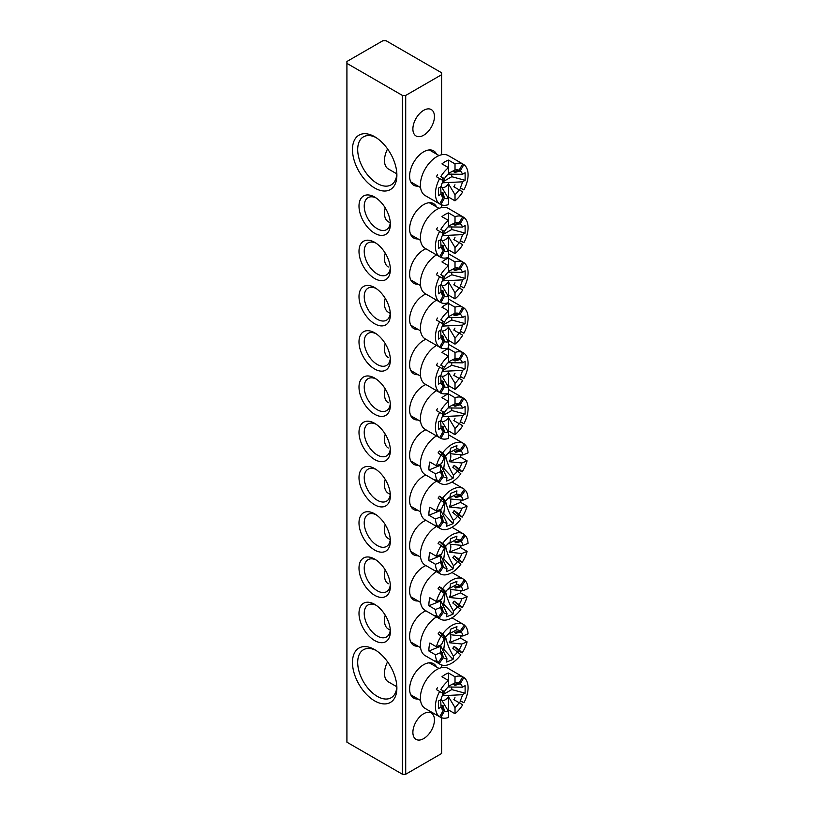 <?xml version="1.0" encoding="UTF-8"?>
<svg xmlns="http://www.w3.org/2000/svg" width="815" height="815" viewBox="0 0 815 815"><rect width="100%" height="100%" fill="white"/><g stroke="black" fill="none" stroke-linecap="round" stroke-linejoin="round"><path stroke-width="1.22" d="M418.075 699.015A19.866 11.471 -60 0 1 409.619 689.021A19.866 11.471 -60 0 1 423.668 664.694A19.866 11.471 -60 0 1 436.545 667.016M418.075 186.136A19.866 11.471 -60 0 1 409.619 176.132A19.866 11.471 -60 0 1 423.668 151.814A19.866 11.471 -60 0 1 436.545 154.137M374.676 700.9A31.408 18.134 60 0 1 352.467 662.432A31.408 18.134 60 0 1 374.676 649.616L374.676 649.616A31.408 18.134 60 0 1 396.885 688.074A31.408 18.134 60 0 1 374.676 700.9M376.021 650.441A27.71 16.005 -120 0 0 363.429 649.749A27.71 16.005 -120 0 0 359.191 671.957A27.71 16.005 -120 0 0 377.294 696.377A27.71 16.005 -120 0 0 391.149 697.752A27.71 16.005 -120 0 0 396.844 686.495M374.676 188.01A31.408 18.134 60 0 1 352.467 149.553A31.408 18.134 60 0 1 374.676 136.726L374.676 136.726A31.408 18.134 60 0 1 396.885 175.194A31.408 18.134 60 0 1 374.676 188.01M376.021 137.552A27.71 16.005 -120 0 0 363.429 136.859A27.71 16.005 -120 0 0 359.191 159.068A27.71 16.005 -120 0 0 377.294 183.487A27.71 16.005 -120 0 0 391.149 184.862A27.71 16.005 -120 0 0 396.844 173.615M418.075 238.927A19.866 11.471 -60 0 1 409.619 228.934A19.866 11.471 -60 0 1 423.668 204.606A19.866 11.471 -60 0 1 436.545 206.929M418.075 284.18A19.866 11.471 -60 0 1 409.619 274.186A19.866 11.471 -60 0 1 423.668 249.859A19.866 11.471 -60 0 1 425.899 248.779M418.075 329.433A19.866 11.471 -60 0 1 409.619 319.439A19.866 11.471 -60 0 1 423.668 295.122A19.866 11.471 -60 0 1 425.899 294.032M418.075 374.696A19.866 11.471 -60 0 1 409.619 364.692A19.866 11.471 -60 0 1 423.668 340.375A19.866 11.471 -60 0 1 425.899 339.285M374.676 233.273A22.168 12.796 60 0 1 358.997 206.114A22.168 12.796 60 0 1 374.676 197.067L374.676 197.067A22.168 12.796 60 0 1 390.354 224.217A22.168 12.796 60 0 1 374.676 233.273M376.041 197.923A18.47 10.666 -120 0 0 368.054 197.658A18.47 10.666 -120 0 0 365.222 212.46A18.47 10.666 -120 0 0 377.294 228.74A18.47 10.666 -120 0 0 386.524 229.657A18.47 10.666 -120 0 0 390.293 222.607M374.676 278.526A22.168 12.796 60 0 1 358.997 251.377A22.168 12.796 60 0 1 374.676 242.32L374.676 242.32A22.168 12.796 60 0 1 390.354 269.47A22.168 12.796 60 0 1 374.676 278.526M376.041 243.176A18.47 10.666 -120 0 0 368.054 242.911A18.47 10.666 -120 0 0 365.222 257.723A18.47 10.666 -120 0 0 377.294 274.003A18.47 10.666 -120 0 0 386.524 274.91A18.47 10.666 -120 0 0 390.293 267.86M374.676 323.779A22.168 12.796 60 0 1 358.997 296.629A22.168 12.796 60 0 1 374.676 287.573L374.676 287.573A22.168 12.796 60 0 1 390.354 314.733A22.168 12.796 60 0 1 374.676 323.779M376.041 288.429A18.47 10.666 -120 0 0 368.054 288.174A18.47 10.666 -120 0 0 365.222 302.976A18.47 10.666 -120 0 0 377.294 319.256A18.47 10.666 -120 0 0 386.524 320.173A18.47 10.666 -120 0 0 390.293 313.113M374.676 369.032A22.168 12.796 60 0 1 358.997 341.882A22.168 12.796 60 0 1 374.676 332.826L374.676 332.826A22.168 12.796 60 0 1 390.354 359.986A22.168 12.796 60 0 1 374.676 369.032M376.041 333.692A18.47 10.666 -120 0 0 368.054 333.427A18.47 10.666 -120 0 0 365.222 348.229A18.47 10.666 -120 0 0 377.294 364.509A18.47 10.666 -120 0 0 386.524 365.426A18.47 10.666 -120 0 0 390.293 358.366M418.075 419.949A19.866 11.471 -60 0 1 409.619 409.955A19.866 11.471 -60 0 1 423.668 385.627A19.866 11.471 -60 0 1 425.899 384.548M374.676 414.285A22.168 12.796 60 0 1 358.997 387.135A22.168 12.796 60 0 1 374.676 378.089L374.676 378.089A22.168 12.796 60 0 1 390.354 405.238A22.168 12.796 60 0 1 374.676 414.285M376.041 378.944A18.47 10.666 -120 0 0 368.054 378.68A18.47 10.666 -120 0 0 365.222 393.482A18.47 10.666 -120 0 0 377.294 409.762A18.47 10.666 -120 0 0 386.524 410.679A18.47 10.666 -120 0 0 390.293 403.629M418.075 646.224A19.866 11.471 -60 0 1 409.619 636.22A19.866 11.471 -60 0 1 423.668 611.902A19.866 11.471 -60 0 1 425.899 610.812M418.075 600.961A19.866 11.471 -60 0 1 409.619 590.967A19.866 11.471 -60 0 1 423.668 566.649A19.866 11.471 -60 0 1 425.899 565.559M418.075 555.708A19.866 11.471 -60 0 1 409.619 545.714A19.866 11.471 -60 0 1 423.668 521.386A19.866 11.471 -60 0 1 425.899 520.306M418.075 510.455A19.866 11.471 -60 0 1 409.619 500.461A19.866 11.471 -60 0 1 423.668 476.133A19.866 11.471 -60 0 1 425.899 475.053M374.676 640.559A22.168 12.796 60 0 1 358.997 613.41A22.168 12.796 60 0 1 374.676 604.353L374.676 604.353A22.168 12.796 60 0 1 390.354 631.513A22.168 12.796 60 0 1 374.676 640.559M376.041 605.219A18.47 10.666 -120 0 0 368.054 604.954A18.47 10.666 -120 0 0 365.222 619.757A18.47 10.666 -120 0 0 377.294 636.036A18.47 10.666 -120 0 0 386.524 636.953A18.47 10.666 -120 0 0 390.293 629.893M374.676 595.307A22.168 12.796 60 0 1 358.997 568.157A22.168 12.796 60 0 1 374.676 559.1L374.676 559.1A22.168 12.796 60 0 1 390.354 586.26A22.168 12.796 60 0 1 374.676 595.307M376.041 559.956A18.47 10.666 -120 0 0 368.054 559.691A18.47 10.666 -120 0 0 365.222 574.504A18.47 10.666 -120 0 0 377.294 590.783A18.47 10.666 -120 0 0 386.524 591.7A18.47 10.666 -120 0 0 390.293 584.64M374.676 550.054A22.168 12.796 60 0 1 358.997 522.904A22.168 12.796 60 0 1 374.676 513.847L374.676 513.847A22.168 12.796 60 0 1 390.354 540.997A22.168 12.796 60 0 1 374.676 550.054M376.041 514.703A18.47 10.666 -120 0 0 368.054 514.438A18.47 10.666 -120 0 0 365.222 529.251A18.47 10.666 -120 0 0 377.294 545.53A18.47 10.666 -120 0 0 386.524 546.437A18.47 10.666 -120 0 0 390.293 539.387M374.676 504.801A22.168 12.796 60 0 1 358.997 477.641A22.168 12.796 60 0 1 374.676 468.594L374.676 468.594A22.168 12.796 60 0 1 390.354 495.744A22.168 12.796 60 0 1 374.676 504.801M376.041 469.45A18.47 10.666 -120 0 0 368.054 469.185A18.47 10.666 -120 0 0 365.222 483.988A18.47 10.666 -120 0 0 377.294 500.267A18.47 10.666 -120 0 0 386.524 501.184A18.47 10.666 -120 0 0 390.293 494.135M418.075 465.202A19.866 11.471 -60 0 1 409.619 455.208A19.866 11.471 -60 0 1 423.668 430.88A19.866 11.471 -60 0 1 425.899 429.8M374.676 459.538A22.168 12.796 60 0 1 358.997 432.388A22.168 12.796 60 0 1 374.676 423.342L374.676 423.342A22.168 12.796 60 0 1 390.354 450.491A22.168 12.796 60 0 1 374.676 459.538M376.041 424.197A18.47 10.666 -120 0 0 368.054 423.932A18.47 10.666 -120 0 0 365.222 438.735A18.47 10.666 -120 0 0 377.294 455.014A18.47 10.666 -120 0 0 386.524 455.931A18.47 10.666 -120 0 0 390.293 448.882M423.668 738.614A15.241 8.802 120 0 0 433.621 725.177A15.241 8.802 120 0 0 431.288 712.972A15.241 8.802 120 0 0 423.668 713.726A15.241 8.802 120 0 0 413.704 727.153A15.241 8.802 120 0 0 416.047 739.368A15.241 8.802 120 0 0 423.668 738.614M423.668 135.219A15.241 8.802 120 0 0 433.621 121.792A15.241 8.802 120 0 0 431.288 109.577A15.241 8.802 120 0 0 423.668 110.331A15.241 8.802 120 0 0 413.704 123.758A15.241 8.802 120 0 0 416.047 135.973A15.241 8.802 120 0 0 423.668 135.219M405.707 95.437L441.628 74.695L441.628 72.8L386.106 40.75L382.846 40.75L346.915 61.492L346.915 63.376L402.437 95.437L405.707 95.437L405.707 774.25L441.628 753.508L441.628 717.77M441.628 667.638L441.628 664.969M441.628 207.55L441.628 204.881M441.628 154.758L441.628 74.695M346.915 63.376L346.915 742.2L402.437 774.25L402.437 95.437M405.707 774.25L402.437 774.25M442.005 413.765A11.879 6.856 -60 0 1 443.156 411.758L440.803 410.403A23.095 13.335 120 0 1 448.484 401.469L441.954 397.7A23.095 13.335 -60 0 1 448.484 393.93L448.484 407.582A15.831 9.138 120 0 0 444.43 412.502A3.963 2.282 -60 0 1 443.268 414.499A15.831 9.138 120 0 0 441.047 420.469L438.389 422.007L438.389 429.546L441.047 428.018A15.831 9.138 120 0 0 443.279 431.4L442.005 426.072A11.879 6.856 -60 0 0 443.156 426.744L444.43 432.072A15.831 9.138 120 0 0 448.484 432.317L448.484 438.419A23.095 13.335 120 0 1 440.803 438.368L444.43 432.072M385.22 388.867A18.47 10.666 120 0 0 384.476 394.297A18.47 10.666 120 0 0 388.297 402.763M436.504 390.66A23.095 13.335 120 0 0 420.397 418.808A23.095 13.335 120 0 0 425.186 429.383L436.942 436.178A23.095 13.335 120 0 0 437.533 436.483L440.803 438.368M437.533 408.519A23.095 13.335 120 0 0 436.382 410.515L439.642 412.4A23.095 13.335 120 0 0 435.424 427.488A23.095 13.335 120 0 0 439.642 437.696L443.279 431.4M448.484 393.93L455.014 397.7L455.014 403.802A15.831 9.138 120 0 1 459.069 404.046L462.706 397.751A23.095 13.335 120 0 0 455.014 397.7M460.597 396.528A23.095 13.335 120 0 0 460.037 396.172A23.095 13.335 120 0 0 459.446 395.866L463.867 398.413A23.095 13.335 120 0 1 468.085 408.631A23.095 13.335 120 0 1 463.867 423.719L460.231 421.62A15.831 9.138 120 0 0 462.462 415.65L442.28 416.618M459.446 423.831A23.095 13.335 120 0 0 460.597 421.834L460.231 421.62M454.974 418.584A11.879 6.856 -60 0 1 453.823 420.581L462.706 425.715A23.095 13.335 120 0 1 455.014 434.65L455.014 428.537A15.831 9.138 120 0 0 459.069 423.617M455.014 428.537L448.484 417.657A7.916 4.574 -60 0 1 441.954 421.426L448.484 432.317M440.671 420.683L441.047 428.018M448.107 407.938L462.462 408.101L465.121 406.573L465.121 414.112L462.462 415.65M462.462 408.101A15.831 9.138 120 0 0 460.231 404.719L463.867 398.413M439.642 412.4L443.279 414.499M444.43 412.502L440.803 410.403M448.484 417.657L448.484 430.88L455.014 434.65M447.893 431.349A23.095 13.335 120 0 0 448.484 430.88M448.484 407.154L455.014 403.802M436.942 436.178A23.095 13.335 120 0 1 436.382 435.811L439.642 437.696M442.453 427.957L443.156 426.744M460.231 404.719L454.974 406.267A11.879 6.856 -60 0 0 453.823 405.605L459.069 404.046M454.974 406.267L455.677 405.055M460.597 421.834L463.867 423.719M442.657 415.772L451.755 410.515L451.755 407.877M451.755 410.515L465.121 414.112M444.735 455.707A3.963 2.282 -60 0 1 444.725 456.532A3.963 2.282 -60 0 1 444.43 457.745M443.36 456.706A11.879 6.856 -60 0 1 444.155 455.616L439.417 450.99A23.095 13.335 120 0 0 438.103 452.875L444.44 457.755A3.963 2.282 -60 0 1 443.299 459.721M464.163 444.328L465.334 445A23.095 13.335 120 0 1 468.055 452.865L462.828 454.994A15.831 9.138 120 0 0 461.209 450.919L455.687 452.274A11.879 6.856 -60 0 0 454.709 451.327L460.231 449.972A15.831 9.138 120 0 0 456.543 448.861L447.588 453.721M462.828 454.994L450.196 453.7A7.916 4.574 -60 0 1 450.756 457.286A7.916 4.574 -60 0 1 449.248 461.718L461.871 463.002A15.831 9.138 120 0 1 459.069 468.88L462.136 471.875A23.095 13.335 120 0 0 467.107 460.872L461.871 463.002M460.231 449.972L464.356 444.043A23.095 13.335 120 0 0 463.297 443.309A23.095 13.335 120 0 0 454.128 443.289A23.095 13.335 120 0 0 442.677 452.875L445.744 455.87L444.155 455.616M461.096 454.79A23.095 13.335 -60 0 1 460.577 457.103L467.107 460.872M458.112 471.101A23.095 13.335 120 0 0 458.876 469.98L462.136 471.875M441.649 472.415L442.27 471.539A11.879 6.856 -60 0 1 441.292 470.581L442.301 475.705A15.831 9.138 120 0 1 440.681 471.63L435.444 473.77A23.095 13.335 120 0 0 438.175 481.634L434.915 479.74A23.095 13.335 120 0 0 435.882 480.697L439.153 482.582A23.095 13.335 120 0 0 440.202 483.315A23.095 13.335 120 0 0 449.371 483.346A23.095 13.335 120 0 0 460.832 473.749L452.814 467.24A11.879 6.856 -60 0 0 454.128 465.355L459.069 468.88M442.27 471.539L443.279 476.653A15.831 9.138 120 0 0 446.966 477.763L440.457 464.407M440.681 471.63L440.243 465.385A7.916 4.574 -60 0 1 439.825 464.367M444.44 457.755A15.831 9.138 120 0 0 441.628 463.623L436.402 465.752L429.872 461.983A23.095 13.335 120 0 0 428.914 470L435.444 473.77M456.543 448.861L456.93 445.611L450.471 448.24L450.084 451.49A15.831 9.138 120 0 0 445.744 455.87M445.734 456.655C447.241 463.083 449.809 469.246 453.425 475.135L453.038 478.385L446.579 481.023L446.966 477.763M439.153 482.582L443.279 476.653M453.425 475.135A15.831 9.138 120 0 0 457.765 470.754M461.209 450.919L465.334 445M440.243 465.385L428.914 470M441.373 454.76A23.095 13.335 120 0 0 436.402 465.752M442.301 475.705L438.175 481.634M460.577 457.103L449.248 461.718M439.417 450.99L442.677 452.875M455.687 452.274L456.685 450.838M458.876 469.98L454.128 465.355M436.504 435.923A23.095 13.335 120 0 0 421.599 456.278A23.095 13.335 120 0 0 425.186 474.636L440.202 483.315M385.22 434.12A18.47 10.666 120 0 0 388.297 448.016M442.474 468.88L443.757 468.36L445.255 455.789M443.757 468.36L453.038 478.385M442.005 692.832A11.879 6.856 -60 0 1 443.156 690.835L440.803 689.47A23.095 13.335 120 0 1 448.484 680.535L441.954 676.766A23.095 13.335 -60 0 1 448.484 672.996L448.484 686.648A15.831 9.138 120 0 0 444.43 691.568A3.963 2.282 -60 0 1 443.268 693.565A15.831 9.138 120 0 0 441.047 699.545L438.389 701.073L438.389 708.612L441.047 707.084A15.831 9.138 120 0 0 443.279 710.476L442.005 705.148A11.879 6.856 -60 0 0 443.156 705.81L444.43 711.138A15.831 9.138 120 0 0 448.484 711.383L448.484 717.485A23.095 13.335 120 0 1 440.803 717.434L444.43 711.138M387.573 661.821A18.47 10.666 120 0 0 384.476 673.373A18.47 10.666 120 0 0 388.297 681.829L396.834 686.75M460.597 675.604A23.095 13.335 120 0 0 460.037 675.248L448.281 668.453A23.095 13.335 120 0 0 430.483 674.647A23.095 13.335 120 0 0 420.397 697.885A23.095 13.335 120 0 0 425.186 708.459L436.942 715.244A23.095 13.335 120 0 0 437.533 715.55L440.803 717.434M437.533 687.585A23.095 13.335 120 0 0 436.382 689.582L439.642 691.466A23.095 13.335 120 0 0 435.424 706.554A23.095 13.335 120 0 0 439.642 716.772L443.279 710.476M448.484 672.996L455.014 676.766L455.014 682.878A15.831 9.138 120 0 1 459.069 683.113L462.706 676.817A23.095 13.335 120 0 0 455.014 676.766M460.037 675.248A23.095 13.335 120 0 0 459.446 674.932L463.867 677.489A23.095 13.335 120 0 1 468.085 687.697A23.095 13.335 120 0 1 463.867 702.785L460.231 700.686A15.831 9.138 120 0 0 462.462 694.716L442.28 695.694M459.446 702.897A23.095 13.335 120 0 0 460.597 700.9L460.231 700.686M454.974 697.66A11.879 6.856 -60 0 1 453.823 699.657L462.706 704.792A23.095 13.335 120 0 1 455.014 713.716L455.014 707.614A15.831 9.138 120 0 0 459.069 702.693M455.014 707.614L448.484 696.723A7.916 4.574 -60 0 1 441.954 700.493L448.484 711.383M440.671 699.759L441.047 707.084M448.107 687.004L462.462 687.177L465.121 685.639L465.121 693.188L462.462 694.716M462.462 687.177A15.831 9.138 120 0 0 460.231 683.785L463.867 677.489M439.642 691.466L443.279 693.565M444.43 691.568L440.803 689.47M448.484 696.723L448.484 709.947L455.014 713.716M447.893 710.415A23.095 13.335 120 0 0 448.484 709.947M448.484 686.22L455.014 682.878M436.942 715.244A23.095 13.335 120 0 1 436.382 714.887L439.642 716.772M442.453 707.033L443.156 705.81M460.231 683.785L454.974 685.344A11.879 6.856 -60 0 0 453.823 684.671L459.069 683.113M454.974 685.344L455.677 684.121M460.597 700.9L463.867 702.785M442.657 694.838L451.755 689.582L451.755 686.943M451.755 689.582L465.121 693.188M442.005 179.942A11.879 6.856 -60 0 1 443.156 177.945L440.803 176.59A23.095 13.335 120 0 1 448.484 167.656L441.954 163.886A23.095 13.335 -60 0 1 448.484 160.117L448.484 173.758A15.831 9.138 120 0 0 444.43 178.689A3.963 2.282 -60 0 1 443.268 180.675A15.831 9.138 120 0 0 441.047 186.655L438.389 188.184L438.389 195.732L441.047 194.194A15.831 9.138 120 0 0 443.279 197.587L442.005 192.258A11.879 6.856 -60 0 0 443.156 192.931L444.43 198.259A15.831 9.138 120 0 0 448.484 198.493L448.484 204.606A23.095 13.335 120 0 1 440.803 204.555L444.43 198.259M387.573 148.941A18.47 10.666 120 0 0 384.476 160.484A18.47 10.666 120 0 0 388.297 168.939L396.834 173.87M460.597 162.715A23.095 13.335 120 0 0 460.037 162.358L448.281 155.573A23.095 13.335 120 0 0 430.483 161.757A23.095 13.335 120 0 0 420.397 184.995A23.095 13.335 120 0 0 425.186 195.569L436.942 202.354A23.095 13.335 120 0 0 437.533 202.67L440.803 204.555M437.533 174.695A23.095 13.335 120 0 0 436.382 176.702L439.642 178.587A23.095 13.335 120 0 0 435.424 193.675A23.095 13.335 120 0 0 439.642 203.882L443.279 197.587M448.484 160.117L455.014 163.886L455.014 169.989A15.831 9.138 120 0 1 459.069 170.233L462.706 163.937A23.095 13.335 120 0 0 455.014 163.886M460.037 162.358A23.095 13.335 120 0 0 459.446 162.053L463.867 164.599A23.095 13.335 120 0 1 468.085 174.817A23.095 13.335 120 0 1 463.867 189.905L460.231 187.807A15.831 9.138 120 0 0 462.462 181.827L442.28 182.805M459.446 190.017A23.095 13.335 120 0 0 460.597 188.02L460.231 187.807M454.974 184.771A11.879 6.856 -60 0 1 453.823 186.767L462.706 191.902A23.095 13.335 120 0 1 455.014 200.836L455.014 194.724A15.831 9.138 120 0 0 459.069 189.803M455.014 194.724L448.484 183.833A7.916 4.574 -60 0 1 441.954 187.613L448.484 198.493M440.671 186.869L441.047 194.194M448.107 174.115L462.462 174.288L465.121 172.76L465.121 180.298L462.462 181.827M462.462 174.288A15.831 9.138 120 0 0 460.231 170.895L463.867 164.599M439.642 178.587L443.279 180.686M444.43 178.689L440.803 176.59M448.484 183.833L448.484 197.067L455.014 200.836M447.893 197.536A23.095 13.335 120 0 0 448.484 197.067M448.484 173.34L455.014 169.989M436.942 202.354A23.095 13.335 120 0 1 436.382 201.998L439.642 203.882M442.453 194.143L443.156 192.931M460.231 170.895L454.974 172.454A11.879 6.856 -60 0 0 453.823 171.792L459.069 170.233M454.974 172.454L455.677 171.242M460.597 188.02L463.867 189.905M442.657 181.949L451.755 176.702L451.755 174.064M451.755 176.702L465.121 180.298M442.005 368.502A11.879 6.856 -60 0 1 443.156 366.505L440.803 365.151A23.095 13.335 120 0 1 448.484 356.216L441.954 352.447A23.095 13.335 -60 0 1 448.484 348.677L448.484 362.318A15.831 9.138 120 0 0 444.43 367.249A3.963 2.282 -60 0 1 443.268 369.236A15.831 9.138 120 0 0 441.047 375.216L438.389 376.744L438.389 384.293L441.047 382.755A15.831 9.138 120 0 0 443.279 386.147L442.005 380.819A11.879 6.856 -60 0 0 443.156 381.491L444.43 386.819A15.831 9.138 120 0 0 448.484 387.054L448.484 393.166A23.095 13.335 120 0 1 440.803 393.115L444.43 386.819M385.22 343.614A18.47 10.666 120 0 0 384.476 349.044A18.47 10.666 120 0 0 388.297 357.5M436.504 345.407A23.095 13.335 120 0 0 420.397 373.555A23.095 13.335 120 0 0 425.186 384.13L436.942 390.915A23.095 13.335 120 0 0 437.533 391.231L440.803 393.115M437.533 363.256A23.095 13.335 120 0 0 436.382 365.263L439.642 367.147A23.095 13.335 120 0 0 435.424 382.235A23.095 13.335 120 0 0 439.642 392.443L443.279 386.147M448.484 348.677L455.014 352.447L455.014 358.549A15.831 9.138 120 0 1 459.069 358.794L462.706 352.498A23.095 13.335 120 0 0 455.014 352.447M460.597 351.275A23.095 13.335 120 0 0 460.037 350.919A23.095 13.335 120 0 0 459.446 350.613L463.867 353.16A23.095 13.335 120 0 1 468.085 363.378A23.095 13.335 120 0 1 463.867 378.466L460.231 376.367A15.831 9.138 120 0 0 462.462 370.387L442.28 371.365M459.446 378.578A23.095 13.335 120 0 0 460.597 376.581L460.231 376.367M454.974 373.331A11.879 6.856 -60 0 1 453.823 375.328L462.706 380.462A23.095 13.335 120 0 1 455.014 389.397L455.014 383.284A15.831 9.138 120 0 0 459.069 378.364M455.014 383.284L448.484 372.394A7.916 4.574 -60 0 1 441.954 376.173L448.484 387.054M440.671 375.43L441.047 382.755M448.107 362.675L462.462 362.848L465.121 361.32L465.121 368.859L462.462 370.387M462.462 362.848A15.831 9.138 120 0 0 460.231 359.456L463.867 353.16M439.642 367.147L443.279 369.246M444.43 367.249L440.803 365.151M448.484 372.394L448.484 385.627L455.014 389.397M447.893 386.096A23.095 13.335 120 0 0 448.484 385.627M448.484 361.901L455.014 358.549M436.942 390.915A23.095 13.335 120 0 1 436.382 390.558L439.642 392.443M442.453 382.704L443.156 381.491M460.231 359.456L454.974 361.014A11.879 6.856 -60 0 0 453.823 360.352L459.069 358.794M454.974 361.014L455.677 359.802M460.597 376.581L463.867 378.466M442.657 370.509L451.755 365.263L451.755 362.624M451.755 365.263L465.121 368.859M444.735 500.97A3.963 2.282 -60 0 1 444.725 501.785A3.963 2.282 -60 0 1 444.43 502.998A15.831 9.138 120 0 0 441.628 508.876L436.402 511.005L429.872 507.236A23.095 13.335 120 0 0 428.914 515.253L435.444 519.023A23.095 13.335 120 0 0 438.175 526.887L442.301 520.958L441.292 515.834A11.879 6.856 -60 0 0 442.27 516.792L443.279 521.916A15.831 9.138 120 0 0 446.966 523.016L440.457 509.67M444.409 503.049A3.963 2.282 -60 0 1 443.299 504.974M464.163 489.581L465.334 490.253A23.095 13.335 120 0 1 468.055 498.118L462.828 500.247A15.831 9.138 120 0 0 461.209 496.172L455.687 497.527A11.879 6.856 -60 0 0 454.709 496.579L460.231 495.225A15.831 9.138 120 0 0 456.543 494.114L447.588 498.974M462.828 500.247L450.196 498.963A7.916 4.574 -60 0 1 450.756 502.539A7.916 4.574 -60 0 1 449.248 506.971L461.871 508.254A15.831 9.138 120 0 1 459.069 514.133L462.136 517.128A23.095 13.335 120 0 0 467.107 506.125L461.871 508.254M460.231 495.225L464.356 489.306A23.095 13.335 120 0 0 463.297 488.572A23.095 13.335 120 0 0 454.128 488.542A23.095 13.335 120 0 0 442.677 498.128L445.744 501.123L444.155 500.879L439.417 496.243L442.677 498.128M461.096 500.053A23.095 13.335 -60 0 1 460.577 502.356L467.107 506.125M458.112 516.353A23.095 13.335 120 0 0 458.876 515.243L462.136 517.128M438.175 526.887L434.915 525.003A23.095 13.335 120 0 0 435.882 525.95L439.153 527.835A23.095 13.335 120 0 0 440.202 528.568A23.095 13.335 120 0 0 449.371 528.599A23.095 13.335 120 0 0 460.832 519.002L452.814 512.492A11.879 6.856 -60 0 0 454.128 510.608L459.069 514.133M439.825 509.62A7.916 4.574 -60 0 0 440.243 510.638L440.681 516.893A15.831 9.138 120 0 0 442.301 520.958M443.36 501.959A11.879 6.856 -60 0 1 444.155 500.879M456.543 494.114L456.93 490.864L450.471 493.493L450.084 496.743A15.831 9.138 120 0 0 445.744 501.123M445.734 501.908C447.241 508.336 449.809 514.499 453.425 520.388L453.038 523.648L446.579 526.276L446.966 523.016M439.153 527.835L443.279 521.916M453.425 520.388A15.831 9.138 120 0 0 457.765 516.007M461.209 496.172L465.334 490.253M440.681 516.893L435.444 519.023M440.243 510.638L428.914 515.253M439.417 496.243A23.095 13.335 120 0 0 438.103 498.128L444.44 503.008M441.373 500.013A23.095 13.335 120 0 0 436.402 511.005M460.577 502.356L449.248 506.971M455.687 497.527L456.685 496.091M458.876 515.243L454.128 510.608M441.649 517.668L442.27 516.792M436.504 481.176A23.095 13.335 120 0 0 421.599 501.541A23.095 13.335 120 0 0 425.186 519.899L440.202 528.568M385.22 479.373A18.47 10.666 120 0 0 388.297 493.269L390.273 494.399M442.474 514.133L443.757 513.613L445.255 501.042M443.757 513.613L453.038 523.648M442.005 323.249A11.879 6.856 -60 0 1 443.156 321.253L440.803 319.887A23.095 13.335 120 0 1 448.484 310.963L441.954 307.194A23.095 13.335 -60 0 1 448.484 303.414L448.484 317.066A15.831 9.138 120 0 0 444.43 321.986A3.963 2.282 -60 0 1 443.268 323.983M437.533 318.003A23.095 13.335 120 0 0 436.382 320.01L443.279 323.993A15.831 9.138 120 0 0 441.047 329.963L438.389 331.491L438.389 339.04L441.047 337.502A15.831 9.138 120 0 0 443.279 340.894L442.005 335.566A11.879 6.856 -60 0 0 443.156 336.238L444.43 341.556A15.831 9.138 120 0 0 448.484 341.801L448.484 347.913A23.095 13.335 120 0 1 440.803 347.862L444.43 341.556M385.22 298.361A18.47 10.666 120 0 0 384.476 303.791A18.47 10.666 120 0 0 388.297 312.247L390.273 313.388M436.504 300.154A23.095 13.335 120 0 0 420.397 328.302A23.095 13.335 120 0 0 425.186 338.877L436.942 345.662A23.095 13.335 120 0 0 437.533 345.968L440.803 347.862M439.642 321.894A23.095 13.335 120 0 0 435.424 336.982A23.095 13.335 120 0 0 439.642 347.19L443.279 340.894M448.484 303.414L455.014 307.194L455.014 313.296A15.831 9.138 120 0 1 459.069 313.541L462.706 307.245A23.095 13.335 120 0 0 455.014 307.194M460.597 306.022A23.095 13.335 120 0 0 460.037 305.666A23.095 13.335 120 0 0 459.446 305.36L463.867 307.907A23.095 13.335 120 0 1 468.085 318.125A23.095 13.335 120 0 1 463.867 333.213L460.231 331.114A15.831 9.138 120 0 0 462.462 325.134L442.28 326.112M459.446 333.325A23.095 13.335 120 0 0 460.597 331.318L460.231 331.114M454.974 328.078A11.879 6.856 -60 0 1 453.823 330.075L462.706 335.21A23.095 13.335 120 0 1 455.014 344.144L455.014 338.031A15.831 9.138 120 0 0 459.069 333.111M455.014 338.031L448.484 327.141A7.916 4.574 -60 0 1 441.954 330.91L448.484 341.801M440.671 330.177L441.047 337.502M448.107 317.422L462.462 317.595L465.121 316.067L465.121 323.606L462.462 325.134M462.462 317.595A15.831 9.138 120 0 0 460.231 314.203L463.867 307.907M444.43 321.986L440.803 319.887M448.484 327.141L448.484 340.364L455.014 344.144M447.893 340.843A23.095 13.335 120 0 0 448.484 340.364M448.484 316.638L455.014 313.296M436.942 345.662A23.095 13.335 120 0 1 436.382 345.305L439.642 347.19M442.453 337.451L443.156 336.238M460.231 314.203L454.974 315.762A11.879 6.856 -60 0 0 453.823 315.089L459.069 313.541M454.974 315.762L455.677 314.539M460.597 331.318L463.867 333.213M442.657 325.256L451.755 320.01L451.755 317.371M451.755 320.01L465.121 323.606M444.735 546.223A3.963 2.282 -60 0 1 444.725 547.038A3.963 2.282 -60 0 1 444.43 548.25A15.831 9.138 120 0 0 441.628 554.129L436.402 556.268L429.872 552.489A23.095 13.335 120 0 0 428.914 560.506L435.444 564.275A23.095 13.335 120 0 0 438.175 572.14L442.301 566.211L441.292 561.097A11.879 6.856 -60 0 0 442.27 562.044L443.279 567.169A15.831 9.138 120 0 0 446.966 568.279L440.457 554.923M444.409 548.301A3.963 2.282 -60 0 1 443.299 550.227M464.163 534.834L465.334 535.506A23.095 13.335 120 0 1 468.055 543.371L462.828 545.5A15.831 9.138 120 0 0 461.209 541.435L455.687 542.78A11.879 6.856 -60 0 0 454.709 541.832L460.231 540.477A15.831 9.138 120 0 0 456.543 539.367L447.588 544.226M462.828 545.5L450.196 544.216A7.916 4.574 -60 0 1 450.756 547.792A7.916 4.574 -60 0 1 449.248 552.224L461.871 553.507A15.831 9.138 120 0 1 459.069 559.385L462.136 562.381A23.095 13.335 120 0 0 467.107 551.378L461.871 553.507M460.231 540.477L464.356 534.559A23.095 13.335 120 0 0 463.297 533.825A23.095 13.335 120 0 0 454.128 533.794A23.095 13.335 120 0 0 442.677 543.381L445.744 546.376L444.155 546.132L439.417 541.496L442.677 543.381M461.096 545.306A23.095 13.335 -60 0 1 460.577 547.609L467.107 551.378M458.112 561.606A23.095 13.335 120 0 0 458.876 560.496L462.136 562.381M438.175 572.14L434.915 570.255A23.095 13.335 120 0 0 435.882 571.203L439.153 573.088A23.095 13.335 120 0 0 440.202 573.821A23.095 13.335 120 0 0 449.371 573.852A23.095 13.335 120 0 0 460.832 564.265L452.814 557.745A11.879 6.856 -60 0 0 454.128 555.861L459.069 559.385M439.825 554.872A7.916 4.574 -60 0 0 440.243 555.891L440.681 562.146A15.831 9.138 120 0 0 442.301 566.211M443.36 547.211A11.879 6.856 -60 0 1 444.155 546.132M456.543 539.367L456.93 536.117L450.471 538.746L450.084 542.006A15.831 9.138 120 0 0 445.744 546.376M445.734 547.16C447.241 553.599 449.809 559.752 453.425 565.641L453.038 568.901L446.579 571.529L446.966 568.279M439.153 573.088L443.279 567.169M453.425 565.641A15.831 9.138 120 0 0 457.765 561.27M461.209 541.435L465.334 535.506M440.681 562.146L435.444 564.275M440.243 555.891L428.914 560.506M439.417 541.496A23.095 13.335 120 0 0 438.103 543.381L444.44 548.261M441.373 545.266A23.095 13.335 120 0 0 436.402 556.268M460.577 547.609L449.248 552.224M455.687 542.78L456.685 541.343M458.876 560.496L454.128 555.861M441.649 562.92L442.27 562.044M436.504 526.429A23.095 13.335 120 0 0 421.599 546.794A23.095 13.335 120 0 0 425.186 565.152L440.202 573.821M385.22 524.636A18.47 10.666 120 0 0 388.297 538.521L390.273 539.662M442.474 559.385L443.757 558.866L445.255 546.305M443.757 558.866L453.038 568.901M442.005 277.997A11.879 6.856 -60 0 1 443.156 276L440.803 274.635A23.095 13.335 120 0 1 448.484 265.71L441.954 261.931A23.095 13.335 -60 0 1 448.484 258.161L448.484 271.813A15.831 9.138 120 0 0 444.43 276.733A3.963 2.282 -60 0 1 443.268 278.73A15.831 9.138 120 0 0 441.047 284.71L438.389 286.238L438.389 293.787L441.047 292.249A15.831 9.138 120 0 0 443.279 295.641L442.005 290.313A11.879 6.856 -60 0 0 443.156 290.975L444.43 296.303A15.831 9.138 120 0 0 448.484 296.548L448.484 302.66A23.095 13.335 120 0 1 440.803 302.599L444.43 296.303M385.22 253.108A18.47 10.666 120 0 0 384.476 258.538A18.47 10.666 120 0 0 388.297 266.994M436.504 254.901A23.095 13.335 120 0 0 420.397 283.049A23.095 13.335 120 0 0 425.186 293.624L436.942 300.409A23.095 13.335 120 0 0 437.533 300.715L440.803 302.599M437.533 272.75A23.095 13.335 120 0 0 436.382 274.747L439.642 276.642A23.095 13.335 120 0 0 435.424 291.719A23.095 13.335 120 0 0 439.642 301.937L443.279 295.641M448.484 258.161L455.014 261.931L455.014 268.043A15.831 9.138 120 0 1 459.069 268.288L462.706 261.992A23.095 13.335 120 0 0 455.014 261.931M460.597 260.769A23.095 13.335 120 0 0 460.037 260.413A23.095 13.335 120 0 0 459.446 260.097L463.867 262.654A23.095 13.335 120 0 1 468.085 272.872A23.095 13.335 120 0 1 463.867 287.95L460.231 285.851A15.831 9.138 120 0 0 462.462 279.881L442.28 280.859M459.446 288.072A23.095 13.335 120 0 0 460.597 286.065L460.231 285.851M454.974 282.825A11.879 6.856 -60 0 1 453.823 284.822L462.706 289.957A23.095 13.335 120 0 1 455.014 298.881L455.014 292.779A15.831 9.138 120 0 0 459.069 287.858M455.014 292.779L448.484 281.888A7.916 4.574 -60 0 1 441.954 285.657L448.484 296.548M440.671 284.924L441.047 292.249M448.107 272.169L462.462 272.342L465.121 270.804L465.121 278.353L462.462 279.881M462.462 272.342A15.831 9.138 120 0 0 460.231 268.95L463.867 262.654M439.642 276.642L443.279 278.74M444.43 276.733L440.803 274.635M448.484 281.888L448.484 295.112L455.014 298.881M447.893 295.59A23.095 13.335 120 0 0 448.484 295.112M448.484 271.385L455.014 268.043M436.942 300.409A23.095 13.335 120 0 1 436.382 300.052L439.642 301.937M442.453 292.198L443.156 290.975M460.231 268.95L454.974 270.509A11.879 6.856 -60 0 0 453.823 269.836L459.069 268.288M454.974 270.509L455.677 269.286M460.597 286.065L463.867 287.95M442.657 280.003L451.755 274.757L451.755 272.118M451.755 274.757L465.121 278.353M444.735 591.476A3.963 2.282 -60 0 1 444.725 592.291A3.963 2.282 -60 0 1 444.43 593.503A15.831 9.138 120 0 0 441.628 599.392L436.402 601.521L429.872 597.752A23.095 13.335 120 0 0 428.914 605.759L435.444 609.528A23.095 13.335 120 0 0 438.175 617.393L442.301 611.474L441.292 606.35A11.879 6.856 -60 0 0 442.27 607.297L443.279 612.422A15.831 9.138 120 0 0 446.966 613.532L440.457 600.176M444.409 593.554A3.963 2.282 -60 0 1 443.299 595.48M464.163 580.086L465.334 580.759A23.095 13.335 120 0 1 468.055 588.624L462.828 590.753A15.831 9.138 120 0 0 461.209 586.688L455.687 588.033A11.879 6.856 -60 0 0 454.709 587.085L460.231 585.73A15.831 9.138 120 0 0 456.543 584.62L447.588 589.479M462.828 590.753L450.196 589.469A7.916 4.574 -60 0 1 450.756 593.045A7.916 4.574 -60 0 1 449.248 597.477L461.871 598.77A15.831 9.138 120 0 1 459.069 604.638L462.136 607.633A23.095 13.335 120 0 0 467.107 596.631L461.871 598.77M460.231 585.73L464.356 579.811A23.095 13.335 120 0 0 463.297 579.078A23.095 13.335 120 0 0 454.128 579.047A23.095 13.335 120 0 0 442.677 588.644L445.744 591.629L444.155 591.384L439.417 586.749L442.677 588.644M461.096 590.559A23.095 13.335 -60 0 1 460.577 592.862L467.107 596.631M458.112 606.869A23.095 13.335 120 0 0 458.876 605.749L462.136 607.633M438.175 617.393L434.915 615.508A23.095 13.335 120 0 0 435.882 616.456L439.153 618.341A23.095 13.335 120 0 0 440.202 619.074A23.095 13.335 120 0 0 449.371 619.105A23.095 13.335 120 0 0 460.832 609.518L452.814 602.998A11.879 6.856 -60 0 0 454.128 601.113L459.069 604.638M439.825 600.125A7.916 4.574 -60 0 0 440.243 601.144L440.681 607.399A15.831 9.138 120 0 0 442.301 611.474M443.36 592.464A11.879 6.856 -60 0 1 444.155 591.384M456.543 584.62L456.93 581.37L450.471 583.998L450.084 587.258A15.831 9.138 120 0 0 445.744 591.629M445.734 592.423C447.241 598.852 449.809 605.005 453.425 610.893L453.038 614.153L446.579 616.782L446.966 613.532M439.153 618.341L443.279 612.422M453.425 610.893A15.831 9.138 120 0 0 457.765 606.523M461.209 586.688L465.334 580.759M440.681 607.399L435.444 609.528M440.243 601.144L428.914 605.759M439.417 586.749A23.095 13.335 120 0 0 438.103 588.634L444.44 593.514M441.373 590.518A23.095 13.335 120 0 0 436.402 601.521M460.577 592.862L449.248 597.477M455.687 588.033L456.685 586.606M458.876 605.749L454.128 601.113M441.649 608.173L442.27 607.297M436.504 571.682A23.095 13.335 120 0 0 421.599 592.047A23.095 13.335 120 0 0 425.186 610.404L440.202 619.074M385.22 569.889A18.47 10.666 120 0 0 388.297 583.774M442.474 604.649L443.757 604.119L445.255 591.558M443.757 604.119L453.038 614.153M442.005 232.744A11.879 6.856 -60 0 1 443.156 230.747L440.803 229.382A23.095 13.335 120 0 1 448.484 220.447L441.954 216.678A23.095 13.335 -60 0 1 448.484 212.909L448.484 226.56A15.831 9.138 120 0 0 444.43 231.48A3.963 2.282 -60 0 1 443.268 233.477A15.831 9.138 120 0 0 441.047 239.457L438.389 240.985L438.389 248.524L441.047 246.996A15.831 9.138 120 0 0 443.279 250.388L442.005 245.06A11.879 6.856 -60 0 0 443.156 245.722L444.43 251.051A15.831 9.138 120 0 0 448.484 251.295L448.484 257.397A23.095 13.335 120 0 1 440.803 257.346L444.43 251.051M385.22 207.845A18.47 10.666 120 0 0 384.476 213.286A18.47 10.666 120 0 0 388.297 221.741L390.273 222.872M460.597 215.517A23.095 13.335 120 0 0 460.037 215.16L448.281 208.365A23.095 13.335 120 0 0 430.483 214.559A23.095 13.335 120 0 0 420.397 237.797A23.095 13.335 120 0 0 425.186 248.371L436.942 255.156A23.095 13.335 120 0 0 437.533 255.462L440.803 257.346M437.533 227.497A23.095 13.335 120 0 0 436.382 229.494L439.642 231.379A23.095 13.335 120 0 0 435.424 246.466A23.095 13.335 120 0 0 439.642 256.684L443.279 250.388M448.484 212.909L455.014 216.678L455.014 222.79A15.831 9.138 120 0 1 459.069 223.025L462.706 216.729A23.095 13.335 120 0 0 455.014 216.678M460.037 215.16A23.095 13.335 120 0 0 459.446 214.844L463.867 217.401A23.095 13.335 120 0 1 468.085 227.609A23.095 13.335 120 0 1 463.867 242.697L460.231 240.598A15.831 9.138 120 0 0 462.462 234.628L442.28 235.606M459.446 242.809A23.095 13.335 120 0 0 460.597 240.812L460.231 240.598M454.974 237.572A11.879 6.856 -60 0 1 453.823 239.569L462.706 244.704A23.095 13.335 120 0 1 455.014 253.628L455.014 247.526A15.831 9.138 120 0 0 459.069 242.595M455.014 247.526L448.484 236.635A7.916 4.574 -60 0 1 441.954 240.405L448.484 251.295M440.671 239.671L441.047 246.996M448.107 226.916L462.462 227.09L465.121 225.551L465.121 233.1L462.462 234.628M462.462 227.09A15.831 9.138 120 0 0 460.231 223.697L463.867 217.401M439.642 231.379L443.279 233.477M444.43 231.48L440.803 229.382M448.484 236.635L448.484 249.859L455.014 253.628M447.893 250.327A23.095 13.335 120 0 0 448.484 249.859M448.484 226.132L455.014 222.79M436.942 255.156A23.095 13.335 120 0 1 436.382 254.8L439.642 256.684M442.453 246.945L443.156 245.722M460.231 223.697L454.974 225.256A11.879 6.856 -60 0 0 453.823 224.583L459.069 223.025M454.974 225.256L455.677 224.033M460.597 240.812L463.867 242.697M442.657 234.751L451.755 229.494L451.755 226.855M451.755 229.494L465.121 233.1M444.735 636.729A3.963 2.282 -60 0 1 444.725 637.544A3.963 2.282 -60 0 1 444.43 638.766A15.831 9.138 120 0 0 441.628 644.645L436.402 646.774L429.872 643.004A23.095 13.335 120 0 0 428.914 651.012L435.444 654.781A23.095 13.335 120 0 0 438.175 662.646L442.301 656.727L441.292 651.603A11.879 6.856 -60 0 0 442.27 652.55L443.279 657.674A15.831 9.138 120 0 0 446.966 658.785L440.457 645.429M444.409 638.807A3.963 2.282 -60 0 1 443.299 640.733M464.163 625.339L465.334 626.012A23.095 13.335 120 0 1 468.055 633.876L462.828 636.006A15.831 9.138 120 0 0 461.209 631.941L455.687 633.296A11.879 6.856 -60 0 0 454.709 632.338L460.231 630.993A15.831 9.138 120 0 0 456.543 629.883L447.588 634.732M462.828 636.006L450.196 634.722A7.916 4.574 -60 0 1 450.756 638.308A7.916 4.574 -60 0 1 449.248 642.729L461.871 644.023A15.831 9.138 120 0 1 459.069 649.891L462.136 652.886A23.095 13.335 120 0 0 467.107 641.894L461.871 644.023M460.231 630.993L464.356 625.064A23.095 13.335 120 0 0 463.297 624.331A23.095 13.335 120 0 0 454.128 624.3A23.095 13.335 120 0 0 442.677 633.897L445.744 636.892L444.155 636.637L439.417 632.012L442.677 633.897M461.096 635.812A23.095 13.335 -60 0 1 460.577 638.114L467.107 641.894M458.112 652.122A23.095 13.335 120 0 0 458.876 651.002L462.136 652.886M438.175 662.646L434.915 660.761A23.095 13.335 120 0 0 435.882 661.709L439.153 663.604A23.095 13.335 120 0 0 440.202 664.327A23.095 13.335 120 0 0 449.371 664.357A23.095 13.335 120 0 0 460.832 654.771L452.814 648.251A11.879 6.856 -60 0 0 454.128 646.377L459.069 649.891M439.825 645.378A7.916 4.574 -60 0 0 440.243 646.397L440.681 652.652A15.831 9.138 120 0 0 442.301 656.727M443.36 637.717A11.879 6.856 -60 0 1 444.155 636.637M456.543 629.883L456.93 626.623L450.471 629.261L450.084 632.511A15.831 9.138 120 0 0 445.744 636.892M445.734 637.676C447.241 644.105 449.809 650.268 453.425 656.157L453.038 659.406L446.579 662.035L446.966 658.785M439.153 663.604L443.279 657.674M453.425 656.157A15.831 9.138 120 0 0 457.765 651.776M461.209 631.941L465.334 626.012M440.681 652.652L435.444 654.781M440.243 646.397L428.914 651.012M439.417 632.012A23.095 13.335 120 0 0 438.103 633.887L444.44 638.766M441.373 635.771A23.095 13.335 120 0 0 436.402 646.774M460.577 638.114L449.248 642.729M455.687 633.296L456.685 631.859M458.876 651.002L454.128 646.377M441.649 653.436L442.27 652.55M436.504 616.935A23.095 13.335 120 0 0 421.599 637.299A23.095 13.335 120 0 0 425.186 655.657L440.202 664.327M385.22 615.142A18.47 10.666 120 0 0 388.297 629.027L390.273 630.168M442.474 649.901L443.757 649.372L445.255 636.81M443.757 649.372L453.038 659.406M448.484 389.509L460.037 396.172M410.78 415.742L420.56 421.386M448.484 434.762L463.297 443.309M410.78 460.995L420.56 466.638M429.261 662.809L439.041 668.453M410.78 694.808L420.56 700.452M429.261 149.919L439.041 155.573M410.78 181.928L420.56 187.572M448.484 344.256L460.037 350.919M410.78 370.489L420.56 376.133M451.989 482.032L463.297 488.572M410.78 506.247L420.56 511.891M448.484 298.993L460.037 305.666M410.78 325.226L420.56 330.88M451.989 527.285L463.297 533.825M410.78 551.5L420.56 557.144M448.484 253.74L460.037 260.413M410.78 279.973L420.56 285.617M451.989 572.548L463.297 579.078M410.78 596.753L420.56 602.407M429.261 202.721L439.041 208.365M410.78 234.72L420.56 240.364M451.989 617.801L463.297 624.331M410.78 642.016L420.56 647.66"/></g></svg>
